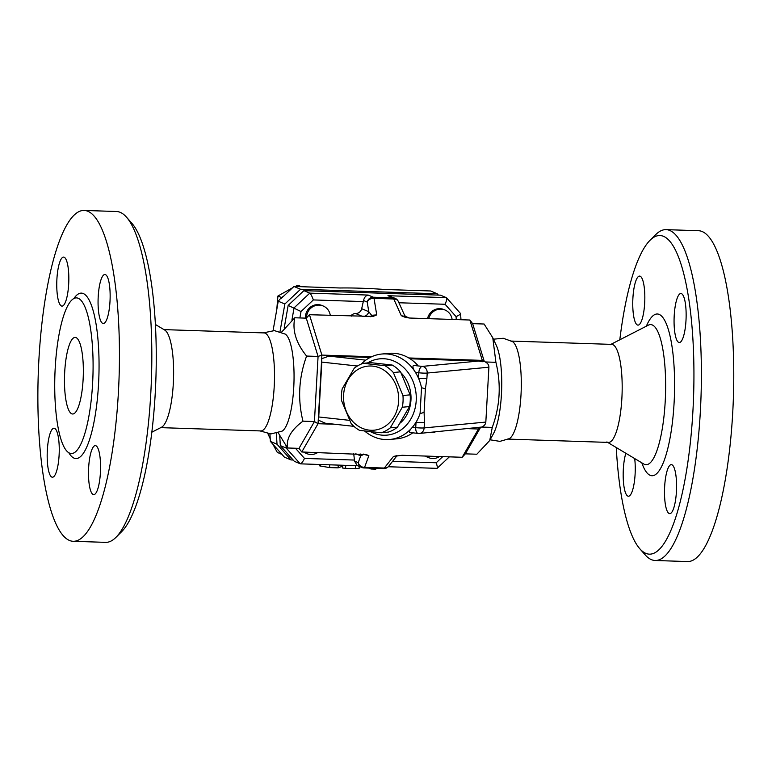 <?xml version="1.0" encoding="UTF-8"?>
<svg xmlns="http://www.w3.org/2000/svg" width="772" height="772" viewBox="0 0 772 772"><rect width="100%" height="100%" fill="white"/><g stroke="black" fill="none" stroke-linecap="round" stroke-linejoin="round"><path stroke-width="1.16" d="M469.424 428.711L478.457 429.01L462.187 457.275L465.362 453.849L476.835 454.225L489.738 440.484L493.443 433.7A49.041 11.985 -88.1 0 0 501.646 389.821A49.041 11.985 -88.1 0 0 496.357 345.499L492.777 337.779L484.112 324.018L472.638 323.642L469.868 320.023L482.297 360.379L408.764 357.957M493.433 339.188L503.276 338.271L512.521 341.61A49.041 11.985 91.9 0 1 521.197 390.487A49.041 11.985 91.9 0 1 509.308 438.65L499.88 441.372L490.114 439.799M619.81 339.796A159.389 38.938 91.9 0 1 649.937 240.391A159.389 38.938 91.9 0 1 693.584 396.152A159.389 38.938 91.9 0 1 639.766 548.709A159.389 38.938 91.9 0 1 616.259 447.528M669.17 513.515A24.521 5.993 91.9 0 1 664.586 487.798A24.521 5.993 91.9 0 1 671.341 464.628A24.521 5.993 91.9 0 1 671.891 464.754A24.521 5.993 91.9 0 1 676.475 490.471A24.521 5.993 91.9 0 1 669.72 513.641A24.521 5.993 91.9 0 1 669.17 513.515M685.99 320.496A24.521 5.993 91.9 0 1 679.292 342.527A24.521 5.993 91.9 0 1 674.217 315.536A24.521 5.993 91.9 0 1 680.904 293.514A24.521 5.993 91.9 0 1 685.99 320.496M640.152 276.222A24.521 5.993 91.9 0 1 644.736 301.948A24.521 5.993 91.9 0 1 637.981 325.118A24.521 5.993 91.9 0 1 637.421 324.993A24.521 5.993 91.9 0 1 632.847 299.266A24.521 5.993 91.9 0 1 639.592 276.096A24.521 5.993 91.9 0 1 640.152 276.222M634.69 458.568A24.521 5.993 91.9 0 1 635.105 474.201A24.521 5.993 91.9 0 1 628.408 496.232A24.521 5.993 91.9 0 1 623.332 469.241A24.521 5.993 91.9 0 1 625.851 453.27M510.842 341.06L611.723 344.389A49.041 11.985 91.9 0 1 622.078 393.778A49.041 11.985 91.9 0 1 608.49 442.414L507.6 439.085M639.766 548.709L645.131 554.817A165.517 40.443 -88.1 0 0 655.158 560.491A165.517 40.443 -88.1 0 0 701.024 396.345A165.517 40.443 -88.1 0 0 666.043 229.641A165.517 40.443 -88.1 0 0 655.698 234.64L649.937 240.391M666.062 229.641L698.438 230.712A165.517 40.443 91.9 0 1 733.4 397.416A165.517 40.443 91.9 0 1 687.534 561.562L655.138 560.491M263.233 332.886L274.417 330.619L285.264 334.112A49.041 11.985 91.9 0 1 293.949 382.97A49.041 11.985 91.9 0 1 282.07 431.152L271.011 433.912L260 430.921M163.963 329.615L264.043 332.915A49.041 11.985 91.9 0 1 274.398 382.323A49.041 11.985 91.9 0 1 260.801 430.94L160.73 427.64M115.945 537.36L121.706 531.609A159.389 38.938 -88.1 0 0 155.905 378.415A159.389 38.938 -88.1 0 0 131.877 223.291L126.511 217.183A165.517 40.443 91.9 0 1 151.457 378.27A165.517 40.443 91.9 0 1 115.945 537.36A165.517 40.443 91.9 0 1 105.581 542.359L73.205 541.288A165.517 40.443 91.9 0 1 38.928 359.115A165.517 40.443 91.9 0 1 84.119 210.438A165.517 40.443 91.9 0 1 119.081 377.199A165.517 40.443 91.9 0 1 73.205 541.288M155.384 324.472L164.754 330.078A49.041 11.985 91.9 0 1 173.517 378.994A49.041 11.985 91.9 0 1 161.551 427.225L151.833 432.204M84.119 210.438L116.504 211.509A165.517 40.443 91.9 0 1 126.511 217.183M55.217 367.829A77.856 19.02 91.9 0 1 76.467 297.895A77.856 19.02 91.9 0 1 92.92 376.311A77.856 19.02 91.9 0 1 71.352 453.521A77.856 19.02 91.9 0 1 55.217 367.829M59.106 455.2A24.521 5.993 91.9 0 1 52.419 477.221A24.521 5.993 91.9 0 1 47.333 450.24A24.521 5.993 91.9 0 1 54.03 428.209A24.521 5.993 91.9 0 1 59.106 455.2M61.432 305.982A24.521 5.993 91.9 0 1 56.848 280.284A24.521 5.993 91.9 0 1 63.594 257.095A24.521 5.993 91.9 0 1 64.153 257.221A24.521 5.993 91.9 0 1 68.737 282.938A24.521 5.993 91.9 0 1 61.982 306.108A24.521 5.993 91.9 0 1 61.432 305.982M98.218 296.535A24.521 5.993 91.9 0 1 104.905 274.504A24.521 5.993 91.9 0 1 109.991 301.495A24.521 5.993 91.9 0 1 103.294 323.516A24.521 5.993 91.9 0 1 98.218 296.535M95.902 445.743A24.521 5.993 91.9 0 1 100.476 471.451A24.521 5.993 91.9 0 1 93.74 494.64A24.521 5.993 91.9 0 1 93.171 494.514A24.521 5.993 91.9 0 1 88.587 468.787A24.521 5.993 91.9 0 1 95.342 445.618A24.521 5.993 91.9 0 1 95.902 445.743M293.148 460.006L291.025 459.938L277.023 444.209L276.337 433.324M280.014 331.651L284.858 304.004L300.559 289.259L437.213 293.765L438.39 295.097M279.734 436.006L280.332 445.598L294.335 461.328L300.366 463.847C301.466 463.586 302.846 461.772 304.496 458.414L295.435 448.243M398.912 302.759L445.077 304.274C446.563 300.916 447.056 298.735 446.554 297.751L440.522 295.165L303.878 290.658L288.168 305.403L284.212 327.965M368.823 468.093L370.975 469L375.732 469.154M360.485 466.915L361.991 467.542M359.212 466.385L359.096 468.488L345.576 468.392L342.536 468.006L342.691 465.236M341.243 466.684L338.107 467.861L329.605 467.581L319.772 465.912L319.849 464.483M64.713 371.834A38.311 9.36 91.9 0 1 75.174 337.412A38.311 9.36 91.9 0 1 83.27 376.012A38.311 9.36 91.9 0 1 72.645 414.004A38.311 9.36 91.9 0 1 64.713 371.834M381.204 432.754L388.403 432.079A36.014 30.812 -95.4 0 0 397.455 427.177L409.498 406.564A36.014 30.812 -95.4 0 0 410.241 400.745A36.014 30.812 -95.4 0 0 410.154 394.839L400.552 371.843A36.014 30.812 -95.4 0 0 392.147 365.021L370.502 362.637L363.294 363.322L384.948 365.706A36.014 30.812 84.6 0 1 393.353 372.529L402.955 395.525A36.014 30.812 84.6 0 1 403.042 401.43A36.014 30.812 84.6 0 1 402.299 407.249L390.256 427.862A36.014 30.812 84.6 0 1 381.204 432.754L359.549 430.371A36.014 30.812 84.6 0 1 351.144 423.548L341.542 400.552A36.014 30.812 84.6 0 1 342.199 388.837L354.242 368.225A36.014 30.812 84.6 0 1 363.294 363.322M398.622 401.179A32.183 27.531 -95.4 0 0 358.903 368.919A32.183 27.531 -95.4 0 0 355.796 424.349A32.183 27.531 -95.4 0 0 398.622 401.179M392.147 365.021L384.948 365.706M400.552 371.843L393.353 372.529M410.154 394.839L402.955 395.525M409.498 406.564L402.299 407.249M397.455 427.177L390.256 427.862M401.122 372.924A32.183 27.531 84.6 0 1 410.965 400.012A32.183 27.531 84.6 0 1 400.33 422.969M306.571 317.842A12.265 11.841 -67.1 0 1 323.227 306.011A12.265 11.841 -67.1 0 1 330.271 315.41M305.5 318.122A12.265 11.841 -67.1 0 1 322.127 305.538L323.227 306.011M317.746 452.508A12.265 11.841 -67.1 0 1 304.1 452.054M306.716 453.598L305.615 453.135A12.265 11.841 -67.1 0 1 303.608 452.045M439.577 456.522A12.265 11.841 -67.1 0 1 425.922 456.078M428.547 457.622L427.447 457.159A12.265 11.841 -67.1 0 1 425.44 456.059M292.501 287.821L277.93 296.014L276.752 309.697M437.213 293.765L430.593 290.976L384.543 289.461A56.327 5.095 -176.8 0 0 339.989 287.985L301.408 286.711L297.876 285.215L295.165 286.508M272.902 444.228L277.36 452.527L281.616 454.013L284.395 457.14L291.025 459.938M267.894 433.661L270.239 438.814M301.35 286.673L293.939 286.47L283.324 296.438L281.404 297.481L277.93 296.014M281.404 297.481L278.238 301.215L273.085 330.59M269.93 433.874L270.393 441.42L279.86 452.045L280.825 453.994M283.324 296.438L281.355 298.281M279.86 452.045L281.616 454.013M428.75 318.662A12.265 11.841 -67.1 0 1 452.102 319.434M427.553 318.624A12.265 11.841 -67.1 0 1 443.958 309.562L445.058 310.026M405.918 317.582L405.725 317.427A6.128 5.308 135.3 0 1 404.962 316.395L401.315 315.709L405.155 317.292L409.691 318.035L469.868 320.023M284.858 304.004L278.238 301.215M277.023 444.209L270.393 441.42M300.559 289.259L293.939 286.47M430.448 432.407L434.829 432.552L434.868 431.992M355.969 465.68L345.431 465.333M349.475 420.344L318.749 416.967L318.247 420.084L321.683 358.719L321.818 362.107L357.378 366.024M325.195 423.162L318.247 420.084L318.045 423.712L334.98 424.272M318.749 416.967L321.818 362.107M281.529 332.201L294.808 317.774L306.281 318.151L318.074 356.442L321.885 355.091L321.683 358.719L328.94 356.114L370.126 357.465M361.2 364.085A42.914 36.709 84.6 0 1 381.764 354.03L388.876 353.354A42.914 36.709 -95.4 0 1 417.507 365.05L413.551 365.426C412.335 366.372 412.972 368.698 415.461 372.413A42.914 36.709 84.6 0 1 418.501 378.241A6.128 0.55 3.2 0 0 426.897 378.512L427.205 373.059A6.128 5.24 -95.4 0 0 422.303 366.391A6.128 3.127 96.3 0 0 418.8 372.789A6.128 0.55 3.2 0 0 423.432 373.108A6.128 0.55 3.2 0 0 427.205 373.059L488.898 367.211L485.829 422.072C485.617 424.243 484.237 425.912 481.689 427.061L419.476 433.449A6.128 5.24 -95.4 0 0 424.137 427.92A6.128 0.55 -176.8 0 1 420.373 427.968A6.128 0.55 -176.8 0 1 415.732 427.649A6.128 3.127 96.3 0 0 418.221 433.439A6.128 3.127 96.3 0 0 418.559 433.439A6.128 5.24 -95.4 0 0 419.476 433.449A6.128 6.128 0 0 1 418.221 433.439L409.807 432.474C408.668 432.108 409.536 430.38 412.393 427.273A42.914 36.709 84.6 0 1 389.879 439.471A42.914 36.709 84.6 0 1 364.635 431.037M410.106 358.787L478.601 361.045L482.22 361.769L484.179 361.103L485.327 361.962C487.74 363.274 488.927 365.031 488.898 367.211M485.829 422.072L424.137 427.92L424.446 422.467A6.128 0.55 -176.8 0 1 416.04 422.197A42.914 36.709 84.6 0 1 412.393 427.273L415.732 427.649L416.04 422.197A42.914 36.709 84.6 0 0 420.084 413.474A6.128 2.046 174.2 0 0 424.098 412.151L425.391 389.011L426.897 378.512M381.764 354.03A42.914 36.709 84.6 0 1 415.461 372.413L418.8 372.789L418.501 378.241A42.914 36.709 84.6 0 1 421.522 387.737A6.128 0.984 11.8 0 1 425.391 389.011M421.522 387.737L420.084 413.474M367.636 362.908A38.311 32.771 84.6 0 1 401.073 365.31A38.311 32.771 84.6 0 1 416.214 400.581A38.311 32.771 84.6 0 1 370.589 431.731M442.752 456.628L436.219 462.766C437.222 465.815 437.541 467.658 437.155 468.295L436.865 468.324M353.721 453.695L354.551 461.125L357.147 465.506L361.759 467.456A6.128 5.915 112.9 0 0 363.795 467.9A6.128 1.496 91.9 0 0 363.94 467.928A6.128 1.496 91.9 0 0 364.577 467.398L368.852 455.673L366.41 454.631L301.775 451.977L318.045 423.712L314.436 421.551L302.962 421.165C291.198 429.888 286.055 438.824 287.531 447.982L278.209 432.812M287.946 448.001L286.219 448.078L300.221 463.808M280.332 445.598L286.219 448.078L286.094 446.091M371.66 356.732L321.885 355.091L309.456 314.725L372.992 316.443L376.726 314.899L374.034 298.349L393.768 299.005A6.128 4.7 155.7 0 1 398.323 301.447A6.128 6.128 0 0 0 395.119 298.32L387.949 295.715L393.073 297.876L373.339 297.22A6.128 1.496 91.9 0 1 374.034 298.349A6.128 4.96 170.8 0 0 367.211 302.064L368.775 311.685A6.128 5.915 -67.1 0 1 363.351 316.51M445.077 304.274L456.069 316.626C458.925 315.294 460.43 314.281 460.594 313.586L446.554 297.751M303.878 290.658L309.765 293.138L294.055 307.883L291.912 320.11M299.893 317.939L301.022 311.512L288.168 305.403M301.022 311.512L313.355 299.932C311.975 296.149 310.778 293.881 309.765 293.138L368.215 295.068C365.851 295.522 364.287 297.345 363.535 300.52L361.682 308.694A6.128 5.915 112.9 0 1 355.68 313.538A6.128 5.915 -67.1 0 0 350.903 315.844L351.54 316.115M405.85 317.475A6.128 6.079 46.1 0 1 404.962 316.395L404.576 315.285L406.564 317.591A6.128 5.915 112.9 0 0 406.593 317.61A6.128 5.915 112.9 0 0 406.825 317.697M376.726 314.899L371.583 315.294A6.128 3.609 -113.3 0 1 370.898 316.703M361.682 308.694L368.775 311.685L371.583 315.294A6.128 5.105 -78.9 0 1 370.27 316.723M363.737 454.1A6.128 3.156 -54.3 0 1 363.805 454.39L368.852 455.673M363.622 454.081A6.128 5.105 -78.9 0 1 363.805 454.39L360.717 455.856A6.128 5.915 112.9 0 0 360.148 453.907M462.187 457.275L402.019 455.287L393.45 456.484L397.049 455.625M393.45 456.484L384.321 468.044A6.128 5.25 38.3 0 0 388.692 466.259L397.088 455.615M355.728 453.762L360.717 455.856L358.227 462.669A6.128 5.51 20 0 0 364.577 467.398L384.321 468.044A6.128 1.496 -88.1 0 1 383.674 468.585L363.94 467.928A6.128 6.128 0 0 1 361.759 467.456A6.128 5.915 112.9 0 1 358.227 462.669L354.551 461.125M389.879 439.471L396.982 438.795A42.914 36.709 -95.4 0 0 412.759 432.841M480.3 427.447L478.457 429.01L478.534 427.611M465.362 453.849L480.454 427.611M482.22 361.769L482.297 360.379L483.986 361.605M489.738 440.484L492.266 427.418C500.092 405.927 501.308 384.224 495.904 362.309L492.777 337.779M481.689 427.061L492.266 427.418M485.327 361.962L495.904 362.309M484.179 361.103L472.638 323.642M294.808 317.774C292.125 330.32 296.052 343.077 306.6 356.056C298.774 377.547 297.558 399.249 302.962 421.165M306.6 356.056L318.074 356.442L314.436 421.551L299.005 448.358L287.531 447.982M306.281 318.151L309.456 314.725M299.005 448.358L301.775 451.977M610.092 344.775L648.364 325.157A70.098 17.129 91.9 0 1 665.483 395.254A70.098 17.129 91.9 0 1 643.771 464.011M641.831 462.853A80.915 19.773 -88.1 0 0 667.876 448.185A80.915 19.773 -88.1 0 0 671.37 342.536A80.915 19.773 -88.1 0 0 646.347 326.189M68.804 452.72A82.758 20.217 -88.1 0 0 98.874 376.533A82.758 20.217 -88.1 0 0 73.89 298.523M371.023 468.17L370.975 469M341.33 465.198L341.243 466.78M338.261 465.091L338.107 467.861M456.069 316.626L456.252 319.569M355.545 465.67L355.371 468.71M345.74 465.342L345.576 468.392M329.76 464.812L329.605 467.581M320.448 464.503L320.351 466.085M365.754 360.167L328.94 356.114M478.601 361.045L422.303 366.391L413.551 365.426M424.446 422.467L424.098 412.151M436.219 462.766L392.581 461.328M354.454 460.064L304.496 458.414M446.409 297.645L387.949 295.715M368.215 295.068L373.339 297.22A6.128 5.915 112.9 0 0 367.211 302.064L363.535 300.52M313.355 299.932L363.313 301.582M405.618 316.829L408.195 317.919M362.657 316.481L355.68 313.538M401.315 315.709L393.768 299.005A6.128 1.496 -88.1 0 0 393.073 297.876A6.128 5.915 112.9 0 1 395.119 298.32M383.539 468.556A6.128 1.496 -88.1 0 0 383.674 468.585A6.128 6.128 0 0 0 388.692 466.259M648.364 325.157L648.856 324.935M643.78 464.011L606.888 441.922M375.8 469.212L375.848 468.324M341.388 465.198L341.301 466.732M324.317 423.095L353.943 426.356M449.343 456.85L437.155 468.295M436.991 468.353L388.258 466.742M357.677 465.738L300.366 463.847M460.594 313.586L460.971 319.724M405.146 316.269L409.295 318.016M398.323 301.447L404.576 315.285"/></g></svg>
